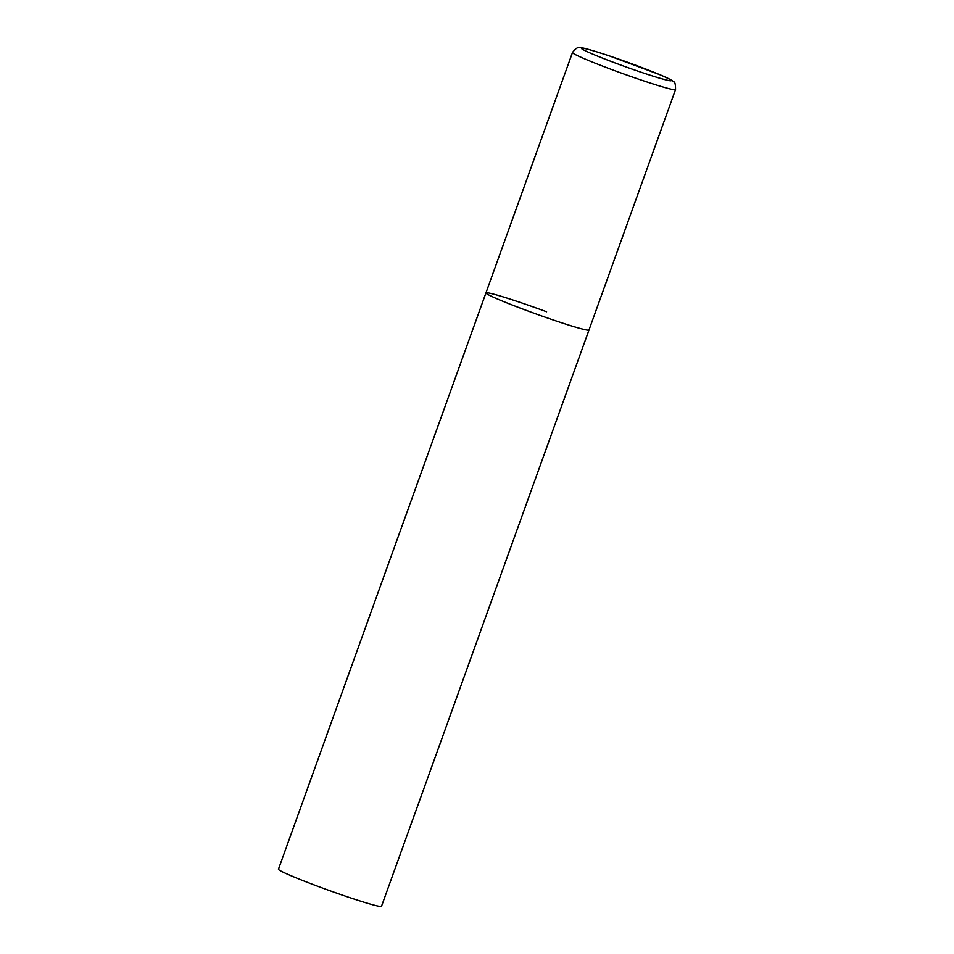 <?xml version="1.0" encoding="UTF-8"?>
<svg xmlns="http://www.w3.org/2000/svg" width="954" height="954" viewBox="0 0 954 954"><rect width="100%" height="100%" fill="white"/><g stroke="black" fill="none" stroke-linecap="round" stroke-linejoin="round"><path stroke-width="1.43" d="M485.944 292.89L278.461 869.201A54.76 2.826 -160.2 0 0 320.878 887.447A54.76 2.826 -160.2 0 0 381.505 906.3L675.539 89.593A54.76 2.826 19.8 0 1 674.74 89.783A54.76 2.826 19.8 0 1 618.967 72.23A54.76 2.826 19.8 0 1 572.495 52.494L485.944 292.89A54.76 2.826 19.8 0 0 532.415 312.626A54.76 2.826 19.8 0 0 588.189 330.179A54.76 2.826 19.8 0 0 588.988 330.001A54.76 2.826 -160.2 0 1 528.361 311.135A54.76 2.826 -160.2 0 1 485.944 292.89A54.76 2.826 -160.2 0 1 546.57 311.755M582.155 48.117A47.748 2.468 19.8 0 0 618.442 64.192A47.748 2.468 19.8 0 0 670.614 80.792A47.748 2.468 19.8 0 0 634.327 64.729A47.748 2.468 19.8 0 0 582.155 48.117M572.495 52.494C575.667 48.368 578.184 46.77 580.02 47.7C581.904 47.318 591.897 50.133 610.023 56.131L659.703 74.639C672.081 79.921 672.308 80.732 673.607 81.805C674.919 81.71 675.563 84.31 675.539 89.593"/></g></svg>
